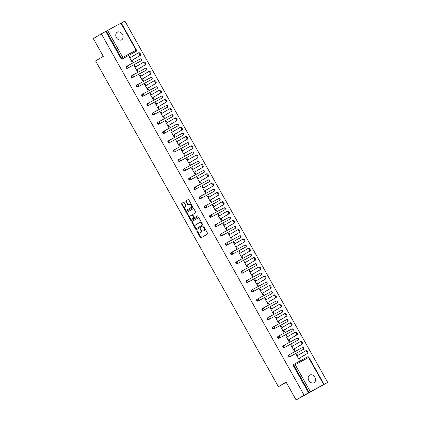 <?xml version="1.0" encoding="UTF-8"?>
<svg xmlns="http://www.w3.org/2000/svg" width="421" height="421" viewBox="0 0 421 421"><rect width="100%" height="100%" fill="white"/><g stroke="black" fill="none" stroke-linecap="round" stroke-linejoin="round"><path stroke-width="0.63" d="M196.881 230.697A0.468 0.295 -118.5 0 0 196.86 231.255L200.354 237.481A0.674 0.416 -118.5 0 0 201.043 237.854L207.527 234.023A0.674 0.416 -118.5 0 0 207.558 233.223L204.064 226.998A0.468 0.295 -118.5 0 0 203.564 227.298L204.017 228.103A2.152 1.337 -118.5 0 1 203.911 230.655L203.375 230.976A2.152 1.337 -118.5 0 1 203.348 230.992A2.152 1.337 -118.5 0 1 201.17 229.782L200.717 228.977A0.468 0.295 -118.5 0 0 200.212 229.277L200.664 230.082A2.152 1.337 -118.5 0 1 200.564 232.639L200.022 232.955A2.152 1.337 -118.5 0 1 199.996 232.971A2.152 1.337 -118.5 0 1 197.817 231.766L197.365 230.955A0.468 0.295 -118.5 0 0 196.881 230.697M197.26 230.813A0.468 0.295 -118.5 0 0 197.333 231.003L200.828 237.228A0.674 0.416 -118.5 0 0 201.417 237.633M203.959 226.851A0.468 0.295 -118.5 0 0 204.032 227.04L204.485 227.845L204.017 228.103M200.606 228.835A0.468 0.295 -118.5 0 0 200.68 229.019L201.133 229.824L200.664 230.082M116.438 37.653A4.384 3.426 59.4 0 0 121.68 39.79A4.384 3.426 59.4 0 0 122.469 34.385A4.384 3.426 59.4 0 0 117.222 32.249A4.384 3.426 59.4 0 0 116.438 37.653M308.846 380.521A4.384 3.426 59.4 0 0 314.092 382.657A4.384 3.426 59.4 0 0 314.876 377.253A4.384 3.426 59.4 0 0 309.63 375.116A4.384 3.426 59.4 0 0 308.846 380.521M184.203 202.669A0.674 0.416 -118.5 0 0 183.514 202.296L181.693 203.375A0.674 0.416 -118.5 0 0 181.661 204.174L185.54 211.084A0.674 0.416 -118.5 0 0 186.229 211.458L192.718 207.627A0.674 0.416 -118.5 0 0 192.75 206.827L188.866 199.912A0.674 0.416 -118.5 0 0 188.176 199.543L185.982 200.838A0.674 0.416 -118.5 0 0 185.95 201.638L187.608 204.595A0.674 0.416 -118.5 0 0 188.292 204.974L189.387 204.327A1.8 1.121 -118.5 0 1 189.413 204.317A1.8 1.121 -118.5 0 1 191.245 205.343A1.8 1.121 -118.5 0 1 191.15 207.464L186.877 209.984A1.8 1.121 -118.5 0 1 186.856 209.995A1.8 1.121 -118.5 0 1 185.024 208.969A1.8 1.121 -118.5 0 1 185.119 206.848L185.829 206.427A0.674 0.416 -118.5 0 0 185.861 205.632L184.203 202.669M323.717 384.52L308.54 357.482L295.216 364.712L310.393 391.756L327.685 382.421L296.105 399.95L286.122 382.163L278.413 386.715L95.588 60.919L103.292 56.367L93.315 38.579L101.35 33.827L304.141 395.198L309.135 392.461L293.958 365.423L293.374 365.77L308.546 392.809M296.105 399.95L304.141 395.198M191.918 221.593A0.674 0.416 -118.5 0 0 191.887 222.393L195.765 229.308A0.674 0.416 -118.5 0 0 196.449 229.687L202.943 225.851A0.674 0.416 -118.5 0 0 202.975 225.051L199.091 218.136A0.674 0.416 -118.5 0 0 198.407 217.762L192.392 221.341A0.674 0.416 -118.5 0 0 192.36 222.141L196.239 229.05A0.674 0.416 -118.5 0 0 196.833 229.461M190.655 220.199L186.777 213.284A0.674 0.416 -118.5 0 1 186.808 212.484L193.292 208.653A0.674 0.416 -118.5 0 0 193.292 208.653A0.674 0.416 -118.5 0 1 193.981 209.026L195.639 211.984A0.674 0.416 -118.5 0 1 195.607 212.784L192.981 214.336A0.674 0.416 -118.5 0 0 192.95 215.136L194.049 217.099A0.674 0.416 -118.5 0 0 194.739 217.473L197.475 215.852A0.468 0.295 -118.5 0 0 197.475 215.852L197.475 215.852A0.468 0.295 -118.5 0 1 197.938 216.673L191.345 220.572A0.674 0.416 -118.5 0 0 191.345 220.572A0.674 0.416 -118.5 0 1 190.655 220.199L191.123 219.941L187.245 213.026L186.777 213.284M278.413 386.715L286.28 382.447M310.393 391.756L309.135 392.461M101.35 33.827L121.269 22.971L136.441 50.015L136.099 50.188L120.922 23.15M121.29 23.008L124.895 21.05L327.685 382.421M299.252 358.297L300.073 359.76L299.368 360.144L296.184 354.471L296.889 354.087L296.2 354.498M297.694 355.524L296.889 354.087M135.504 51.736A1.026 0.805 -120.6 0 1 135.462 51.757L122.137 58.993A1.026 0.805 -120.6 0 1 120.927 58.477L121.516 58.13L106.339 31.091M105.755 31.438L120.927 58.477M293.374 365.77A1.026 0.805 -120.6 0 1 293.574 364.491L294.121 364.17M140.73 61.045A1.026 0.805 -120.6 0 1 140.688 61.071L127.363 68.302A1.026 0.805 -120.6 0 1 126.358 66.513L126.905 66.186M132.589 77.617A1.026 0.805 -120.6 0 1 131.584 75.822L132.131 75.501A1.026 0.805 -120.6 0 1 132.168 75.475A1.026 0.637 -118.5 0 1 132.183 75.47L145.498 68.244A1.026 0.637 -118.5 0 1 145.508 68.239L132.183 75.47A1.026 1.026 0 0 0 132.152 75.491A1.026 0.805 -120.6 0 0 131.968 76.754A1.026 0.805 59.4 0 0 133.173 77.269L146.503 70.033L133.173 77.269A1.026 0.637 61.5 0 0 133.225 76.048A1.026 0.637 -118.5 0 0 132.183 75.47M151.181 79.669A1.026 0.805 -120.6 0 1 151.139 79.695L137.814 86.926A1.026 0.805 -120.6 0 1 136.809 85.137L137.357 84.81M156.407 88.984A1.026 0.805 -120.6 0 1 156.365 89.005L143.04 96.241A1.026 0.805 -120.6 0 1 142.035 94.446L142.582 94.125M161.632 98.293A1.026 0.805 -120.6 0 1 161.59 98.319L148.266 105.55A1.026 0.805 -120.6 0 1 147.261 103.761L147.808 103.434M166.816 107.629L167.405 107.281A1.026 0.805 -120.6 0 0 167.421 107.271L166.837 107.618A1.026 0.805 -120.6 0 1 166.816 107.629L153.491 114.865A1.026 0.805 -120.6 0 1 152.486 113.07L153.034 112.749M172.084 116.917A1.026 0.805 -120.6 0 1 172.042 116.943L158.717 124.174A1.026 0.805 -120.6 0 1 157.712 122.385L158.259 122.058M177.304 126.232A1.026 0.805 -120.6 0 1 177.267 126.253L163.943 133.483A1.026 0.805 -120.6 0 1 162.938 131.694L163.485 131.373M182.53 135.541A1.026 0.805 -120.6 0 1 182.514 135.551L169.168 142.798A1.026 0.805 -120.6 0 1 168.163 141.009L168.71 140.682M183.098 135.209A1.026 1.026 0 0 0 183.472 133.82A1.026 1.026 0 0 0 182.088 133.42A1.026 0.637 -118.5 0 0 182.077 133.425L168.763 140.651A1.026 0.637 -118.5 0 0 168.747 140.661A1.026 0.805 -120.6 0 0 168.547 141.94A1.026 0.805 59.4 0 0 169.752 142.451A1.026 0.637 61.5 0 0 169.8 141.23A1.026 0.637 -118.5 0 0 168.763 140.651L182.077 133.425A1.026 0.637 -118.5 0 1 183.13 133.999A1.026 0.637 61.5 0 1 183.082 135.22A1.026 0.805 -120.6 0 0 183.098 135.209L182.514 135.551A1.026 0.805 -120.6 0 1 182.493 135.567L169.168 142.798M187.755 144.856A1.026 0.805 -120.6 0 1 187.719 144.877L174.394 152.107A1.026 0.805 -120.6 0 1 173.389 150.318L173.936 149.997M192.944 154.191L193.534 153.844A1.026 0.805 -120.6 0 0 193.549 153.828L192.965 154.175A1.026 0.805 -120.6 0 1 192.944 154.191L179.62 161.422A1.026 0.805 -120.6 0 1 178.615 159.633L179.162 159.306M184.845 170.731A1.026 0.805 -120.6 0 1 183.84 168.942L184.387 168.621A1.026 0.805 -120.6 0 1 184.424 168.595A1.026 0.637 -118.5 0 1 184.44 168.589L197.754 161.364A1.026 0.637 -118.5 0 1 197.765 161.354L184.44 168.589A1.026 1.026 0 0 0 184.409 168.605A1.026 0.805 -120.6 0 0 184.224 169.874A1.026 0.805 59.4 0 0 185.429 170.384L198.759 163.153L185.429 170.384A1.026 0.637 61.5 0 0 185.477 169.163A1.026 0.637 -118.5 0 0 184.44 168.589M203.396 172.815L203.98 172.468A1.026 0.805 -120.6 0 0 204.001 172.452L203.417 172.799A1.026 0.805 -120.6 0 1 203.396 172.815L190.071 180.046A1.026 0.805 -120.6 0 1 189.066 178.257L189.613 177.93M195.297 189.355A1.026 0.805 -120.6 0 1 194.291 187.566L194.839 187.245A1.026 0.805 -120.6 0 1 194.876 187.219A1.026 0.637 -118.5 0 1 194.891 187.213L208.206 179.988A1.026 0.637 -118.5 0 0 208.206 179.988L194.891 187.213A1.026 1.026 0 0 0 194.855 187.229A1.026 0.805 -120.6 0 0 194.676 188.497A1.026 0.805 59.4 0 0 195.881 189.008L209.205 181.777L195.881 189.008A1.026 0.637 61.5 0 0 195.928 187.787A1.026 0.637 -118.5 0 0 194.891 187.213M213.884 191.413A1.026 0.805 -120.6 0 1 213.847 191.434L200.522 198.67A1.026 0.805 -120.6 0 1 199.517 196.881L200.064 196.554M219.073 200.749L219.657 200.401A1.026 0.805 -120.6 0 0 219.678 200.391L219.094 200.738A1.026 0.805 -120.6 0 1 219.073 200.749L205.748 207.979A1.026 0.805 -120.6 0 1 204.743 206.19L205.29 205.864M224.335 210.037A1.026 0.805 -120.6 0 1 224.298 210.058L210.974 217.294A1.026 0.805 -120.6 0 1 209.968 215.499L210.516 215.178M229.561 219.346A1.026 0.805 -120.6 0 1 229.524 219.373L216.199 226.603A1.026 0.805 -120.6 0 1 215.194 224.814L215.741 224.488M234.786 228.661A1.026 0.805 -120.6 0 1 234.771 228.671L221.425 235.918A1.026 0.805 -120.6 0 1 220.42 234.123L220.967 233.802M235.355 228.324A1.026 1.026 0 0 0 235.728 226.94A1.026 1.026 0 0 0 234.344 226.54A1.026 0.637 -118.5 0 0 234.329 226.545L221.02 233.771A1.026 1.026 0 0 0 220.983 233.792A1.026 0.805 -120.6 0 0 220.799 235.055A1.026 0.805 59.4 0 0 222.009 235.571A1.026 0.637 61.5 0 0 222.056 234.35A1.026 0.637 -118.5 0 0 221.02 233.771L234.329 226.545A1.026 0.637 -118.5 0 1 235.386 227.114A1.026 0.637 61.5 0 1 235.334 228.335A1.026 0.805 -120.6 0 0 235.355 228.324L234.771 228.671A1.026 0.805 -120.6 0 1 234.75 228.682L221.425 235.918M240.012 237.97A1.026 0.805 -120.6 0 1 239.975 237.997L226.651 245.227A1.026 0.805 -120.6 0 1 225.645 243.438L226.193 243.112M245.201 247.306L245.785 246.959A1.026 0.805 -120.6 0 0 245.806 246.948L245.222 247.295A1.026 0.805 -120.6 0 1 245.201 247.306L231.876 254.542A1.026 0.805 -120.6 0 1 230.871 252.747L231.418 252.426M237.102 263.851A1.026 0.805 -120.6 0 1 236.097 262.062L236.644 261.736A1.026 0.805 -120.6 0 1 236.681 261.715A1.026 0.637 -118.5 0 1 236.697 261.709L250.006 254.484A1.026 0.637 -118.5 0 1 250.021 254.473L236.697 261.709A1.026 1.026 0 0 0 236.66 261.725A1.026 0.805 -120.6 0 0 236.476 262.993A1.026 0.805 59.4 0 0 237.686 263.504L251.011 256.273L237.686 263.504A1.026 0.637 61.5 0 0 237.733 262.283A1.026 0.637 -118.5 0 0 236.697 261.709M255.652 265.93L256.236 265.583A1.026 0.805 -120.6 0 0 256.257 265.572L255.673 265.919A1.026 0.805 -120.6 0 1 255.652 265.93L242.322 273.166A1.026 0.805 -120.6 0 1 241.322 271.371L241.87 271.05M247.548 282.475A1.026 0.805 -120.6 0 1 246.548 280.686L247.095 280.36A1.026 0.805 -120.6 0 1 247.132 280.339A1.026 0.637 -118.5 0 1 247.148 280.333L260.457 273.108A1.026 0.637 -118.5 0 0 260.457 273.108L247.148 280.333A1.026 1.026 0 0 0 247.111 280.349A1.026 0.805 -120.6 0 0 246.927 281.617A1.026 0.805 59.4 0 0 248.137 282.128L261.462 274.897L248.137 282.128A1.026 0.637 61.5 0 0 248.185 280.907A1.026 0.637 -118.5 0 0 247.148 280.333M266.14 284.533A1.026 0.805 -120.6 0 1 266.104 284.554L252.774 291.79A1.026 0.805 -120.6 0 1 251.769 289.995L252.321 289.674M271.366 293.842A1.026 0.805 -120.6 0 1 271.345 293.858L257.999 301.099A1.026 0.805 -120.6 0 1 256.994 299.31L257.547 298.984M257.61 298.947L270.908 291.727A1.026 0.637 -118.5 0 1 271.961 292.3A1.026 0.637 61.5 0 1 271.913 293.521A1.026 0.805 -120.6 0 0 271.934 293.511L271.345 293.858A1.026 0.805 -120.6 0 1 271.329 293.869L257.999 301.099M276.592 303.157A1.026 0.805 -120.6 0 1 276.555 303.178L263.225 310.414A1.026 0.805 -120.6 0 1 262.22 308.619L262.772 308.298M281.817 312.466A1.026 0.805 -120.6 0 1 281.781 312.493L268.451 319.723A1.026 0.805 -120.6 0 1 267.446 317.934L267.998 317.608M287.043 321.781A1.026 0.805 -120.6 0 1 287.022 321.791L273.676 329.033A1.026 0.805 -120.6 0 1 272.671 327.243L273.224 326.922M287.611 321.444A1.026 1.026 0 0 0 287.985 320.06A1.026 1.026 0 0 0 286.601 319.66A1.026 0.637 -118.5 0 0 286.585 319.665L273.271 326.891A1.026 1.026 0 0 0 273.24 326.906A1.026 0.805 -120.6 0 0 273.055 328.175A1.026 0.805 59.4 0 0 274.266 328.69A1.026 0.637 61.5 0 0 274.313 327.47A1.026 0.637 -118.5 0 0 273.271 326.891L286.585 319.665A1.026 0.637 -118.5 0 1 287.638 320.234A1.026 0.637 61.5 0 1 287.59 321.455A1.026 0.805 -120.6 0 0 287.611 321.444L287.022 321.791A1.026 0.805 -120.6 0 1 287.006 321.802L273.676 329.033M292.269 331.09A1.026 0.805 -120.6 0 1 292.232 331.117L278.902 338.347A1.026 0.805 -120.6 0 1 277.897 336.558L278.449 336.232M297.494 340.405A1.026 0.805 -120.6 0 1 297.458 340.426L284.128 347.657A1.026 0.805 -120.6 0 1 283.123 345.867L283.67 345.546M302.72 349.714A1.026 0.805 -120.6 0 1 302.683 349.74L289.353 356.971A1.026 0.805 -120.6 0 1 288.348 355.182L288.895 354.856M292.469 346.215L291.664 344.778L290.958 345.157L294.142 350.83L294.847 350.446L294.026 348.983M287.243 336.9L286.438 335.463L285.733 335.847L288.917 341.52L289.622 341.136L288.801 339.673M282.023 327.591L281.212 326.154L280.507 326.538L283.691 332.206L284.396 331.822L283.575 330.359M276.797 318.276L275.987 316.839L275.281 317.224L278.465 322.896L279.17 322.512L278.349 321.049M271.571 308.967L270.761 307.53L270.056 307.914L273.24 313.582L273.945 313.198L273.124 311.735M266.346 299.652L265.535 298.215L264.83 298.6L268.014 304.272L268.719 303.888L267.898 302.425M261.12 290.343L260.31 288.906L259.604 289.29L262.788 294.958L263.493 294.574L262.672 293.111M255.894 281.028L255.084 279.591L254.379 279.976L257.563 285.648L258.268 285.264L257.447 283.801M250.669 271.719L249.858 270.282L249.153 270.666L252.337 276.334L253.042 275.95L252.221 274.487M245.443 262.404L244.633 260.967L243.927 261.352L247.111 267.025L247.816 266.64L246.995 265.177M240.217 253.095L239.407 251.658L238.702 252.042L241.886 257.71L242.591 257.326L241.77 255.868M234.992 243.78L234.181 242.343L233.476 242.728L236.66 248.401L237.365 248.016L236.544 246.553M229.766 234.471L228.956 233.034L228.25 233.418L231.434 239.086L232.139 238.702L231.318 237.244M224.54 225.161L223.73 223.719L223.025 224.104L226.209 229.777L226.914 229.392L226.093 227.929M219.315 215.847L218.504 214.41L217.799 214.794L220.983 220.462L221.688 220.083L220.867 218.62M214.089 206.537L213.284 205.101L212.573 205.48L215.757 211.153L216.462 210.768L215.641 209.305M208.863 197.223L208.058 195.786L207.348 196.17L210.532 201.838L211.237 201.459L210.416 199.996M203.638 187.913L202.833 186.477L202.122 186.856L205.306 192.529L206.011 192.144L205.19 190.681M198.412 178.599L197.607 177.162L196.896 177.546L200.08 183.214L200.785 182.835L199.964 181.372M193.186 169.289L192.381 167.853L191.671 168.232L194.855 173.905L195.56 173.52L194.739 172.057M187.961 159.975L187.156 158.538L186.445 158.922L189.629 164.595L190.334 164.211L189.513 162.748M182.735 150.665L181.93 149.229L181.219 149.613L184.403 155.281L185.108 154.896L184.287 153.433M177.509 141.351L176.704 139.914L175.994 140.298L179.178 145.971L179.883 145.587L179.062 144.124M172.284 132.041L171.479 130.605L170.768 130.989L173.952 136.657L174.657 136.272L173.836 134.809M167.058 122.727L166.253 121.29L165.542 121.674L168.726 127.347L169.431 126.963L168.61 125.5M161.832 113.417L161.027 111.981L160.317 112.365L163.501 118.033L164.206 117.648L163.385 116.185M156.607 104.103L155.802 102.666L155.091 103.05L158.275 108.723L158.98 108.339L158.159 106.876M151.381 94.793L150.576 93.357L149.865 93.741L153.049 99.409L153.754 99.024L152.934 97.561M146.155 85.479L145.35 84.042L144.645 84.426L147.824 90.099L148.529 89.715L147.708 88.252M140.93 76.169L140.125 74.733L139.419 75.117L142.598 80.785L143.303 80.4L142.482 78.943M135.704 66.855L134.899 65.418L134.194 65.802L137.372 71.475L138.077 71.091L137.262 69.628M130.478 57.545L129.673 56.109L128.968 56.493L132.147 62.161L132.852 61.776L132.036 60.319M291.664 344.778L290.974 345.183M286.438 335.463L285.748 335.874M281.212 326.154L280.523 326.559M275.987 316.839L275.297 317.25M270.761 307.53L270.072 307.935M265.535 298.215L264.846 298.626M260.31 288.906L259.62 289.311M255.084 279.591L254.395 280.002M249.858 270.282L249.169 270.692M244.633 260.967L243.943 261.378M239.407 251.658L238.718 252.068M234.181 242.343L233.492 242.754M228.956 233.034L228.266 233.445M223.73 223.719L223.041 224.13M218.504 214.41L217.815 214.821M213.284 205.101L212.589 205.506M208.058 195.786L207.364 196.197M202.833 186.477L202.138 186.882M197.607 177.162L196.912 177.573M192.381 167.853L191.687 168.258M187.156 158.538L186.461 158.949M181.93 149.229L181.235 149.634M176.704 139.914L176.01 140.325M171.479 130.605L170.784 131.01M166.253 121.29L165.558 121.701M161.027 111.981L160.333 112.386M155.802 102.666L155.107 103.077M150.576 93.357L149.881 93.767M145.35 84.042L144.656 84.453M140.125 74.733L139.43 75.143M134.899 65.418L134.204 65.829M129.673 56.109L128.979 56.519M200.438 232.729A2.152 1.337 -118.5 0 0 200.464 232.718A2.152 1.337 -118.5 0 0 200.491 232.702L200.022 232.955M201.133 229.824A2.152 1.337 -118.5 0 1 201.033 232.381L200.491 232.702M203.79 230.75A2.152 1.337 -118.5 0 0 203.817 230.734A2.152 1.337 -118.5 0 0 203.843 230.724L203.375 230.976M204.485 227.845A2.152 1.337 -118.5 0 1 204.385 230.403L203.843 230.724M198.501 217.731L192.392 221.341M195.912 228.366A0.468 0.295 -118.5 0 0 196.391 228.624L202.085 225.261A0.468 0.295 -118.5 0 0 202.106 224.703L201.633 223.856A2.152 1.337 -118.5 0 0 199.454 222.646A2.152 1.337 -118.5 0 0 199.428 222.662L195.533 224.961A2.152 1.337 -118.5 0 0 195.433 227.514L195.912 228.366M196.854 228.377A0.468 0.295 -118.5 0 0 196.865 228.371L202.554 225.009A0.468 0.295 -118.5 0 0 202.58 224.446L202.106 224.703M199.48 222.63L199.896 222.404A2.152 1.337 -118.5 0 1 199.922 222.388A2.152 1.337 -118.5 0 1 202.101 223.598L202.58 224.446M193.386 208.616L187.277 212.226A0.674 0.416 -118.5 0 0 187.245 213.026M195.191 217.225A0.674 0.416 -118.5 0 0 195.207 217.215L197.56 215.826M190.25 215.952A1.8 1.121 -118.5 0 0 190.155 218.067A1.8 1.121 -118.5 0 0 191.987 219.099A1.8 1.121 -118.5 0 0 192.008 219.083L193.513 218.194A0.674 0.416 -118.5 0 0 193.544 217.399L192.444 215.436A0.674 0.416 -118.5 0 0 191.755 215.063L190.25 215.952M192.434 218.852A1.8 1.121 -118.5 0 0 192.46 218.841A1.8 1.121 -118.5 0 0 192.481 218.831L192.008 219.083M192.234 214.799L192.223 214.805A0.674 0.416 -118.5 0 1 192.913 215.178L194.018 217.141A0.674 0.416 -118.5 0 1 193.986 217.941L192.481 218.831M191.123 219.941A0.674 0.416 -118.5 0 0 191.718 220.346M187.303 209.753A1.8 1.121 -118.5 0 0 187.329 209.742A1.8 1.121 -118.5 0 0 187.35 209.726L186.877 209.984M189.434 204.301L189.86 204.069A1.8 1.121 -118.5 0 1 189.882 204.059A1.8 1.121 -118.5 0 1 191.713 205.085A1.8 1.121 -118.5 0 1 191.618 207.206L187.35 209.726M188.276 199.507L186.45 200.585A0.674 0.416 -118.5 0 0 186.419 201.385L188.082 204.343A0.674 0.416 -118.5 0 0 188.676 204.748M183.609 202.264L182.167 203.117A0.674 0.416 -118.5 0 0 182.135 203.917L186.014 210.832A0.674 0.416 -118.5 0 0 186.608 211.237M305.193 351.098L305.862 350.735A1.573 0.979 61.5 0 1 305.878 350.725A1.573 0.979 61.5 0 1 307.483 351.624A1.573 0.979 61.5 0 1 307.398 353.482L298.557 358.703M307.398 353.482L306.693 353.866A1.573 0.979 -118.5 0 0 306.777 352.009A1.573 0.979 -118.5 0 0 305.172 351.109A1.573 0.979 -118.5 0 0 305.151 351.119L297.005 355.934M306.693 353.866L298.547 358.681M299.968 341.784L300.636 341.426A1.573 0.979 61.5 0 1 300.652 341.415A1.573 0.979 61.5 0 1 302.257 342.315A1.573 0.979 61.5 0 1 302.173 344.168L293.337 349.393M302.173 344.168L301.468 344.552A1.573 0.979 -118.5 0 0 301.552 342.694A1.573 0.979 -118.5 0 0 299.947 341.794A1.573 0.979 -118.5 0 0 299.926 341.805L291.779 346.62M301.468 344.552L293.321 349.367M294.742 332.474L295.41 332.111A1.573 0.979 61.5 0 1 295.426 332.101A1.573 0.979 61.5 0 1 297.031 333A1.573 0.979 61.5 0 1 296.947 334.858L288.111 340.084M296.947 334.858L296.242 335.242A1.573 0.979 -118.5 0 0 296.326 333.385A1.573 0.979 -118.5 0 0 294.721 332.485A1.573 0.979 -118.5 0 0 294.7 332.495L286.554 337.31M296.242 335.242L288.096 340.057M289.516 323.16L290.185 322.802A1.573 0.979 61.5 0 1 290.201 322.791A1.573 0.979 61.5 0 1 291.806 323.691A1.573 0.979 61.5 0 1 291.721 325.544L282.886 330.769M291.721 325.544L291.016 325.928A1.573 0.979 -118.5 0 0 291.1 324.075A1.573 0.979 -118.5 0 0 289.495 323.17A1.573 0.979 -118.5 0 0 289.474 323.181L281.328 327.996M291.016 325.928L282.87 330.743M286.496 316.234L285.791 316.618A1.573 0.979 -118.5 0 0 285.875 314.761A1.573 0.979 -118.5 0 0 284.27 313.861L284.959 313.487A1.573 0.979 61.5 0 1 284.975 313.477A1.573 0.979 61.5 0 1 286.58 314.376A1.573 0.979 61.5 0 1 286.496 316.234L277.66 321.46M284.975 313.477L284.27 313.861A1.573 0.979 -118.5 0 0 284.249 313.871L276.102 318.686M285.791 316.618L277.644 321.433M279.065 304.541L279.733 304.178A1.573 0.979 61.5 0 1 279.749 304.167A1.573 0.979 61.5 0 1 281.354 305.067A1.573 0.979 61.5 0 1 281.27 306.92L272.434 312.145M281.27 306.92L280.565 307.304A1.573 0.979 -118.5 0 0 280.649 305.451A1.573 0.979 -118.5 0 0 279.044 304.546A1.573 0.979 -118.5 0 0 279.023 304.562L270.877 309.372M280.565 307.304L272.419 312.119M273.839 295.226L274.508 294.863A1.573 0.979 61.5 0 1 274.524 294.853A1.573 0.979 61.5 0 1 276.129 295.752A1.573 0.979 61.5 0 1 276.044 297.61L267.209 302.836M276.044 297.61L275.339 297.994A1.573 0.979 -118.5 0 0 275.423 296.137A1.573 0.979 -118.5 0 0 273.818 295.237A1.573 0.979 -118.5 0 0 273.797 295.247L265.651 300.062M275.339 297.994L267.193 302.81M268.614 285.917L269.282 285.554A1.573 0.979 61.5 0 1 269.298 285.543A1.573 0.979 61.5 0 1 270.903 286.443A1.573 0.979 61.5 0 1 270.824 288.301L261.983 293.521M270.824 288.301L270.114 288.68A1.573 0.979 -118.5 0 0 270.198 286.827A1.573 0.979 -118.5 0 0 268.593 285.927A1.573 0.979 -118.5 0 0 268.572 285.938L260.425 290.753M270.114 288.68L261.967 293.495M263.388 276.602L264.056 276.239A1.573 0.979 61.5 0 1 264.072 276.229A1.573 0.979 61.5 0 1 265.677 277.129A1.573 0.979 61.5 0 1 265.598 278.986L256.757 284.212M265.598 278.986L264.888 279.37A1.573 0.979 -118.5 0 0 264.972 277.513A1.573 0.979 -118.5 0 0 263.367 276.613A1.573 0.979 -118.5 0 0 263.351 276.623L255.2 281.438M264.888 279.37L256.742 284.186M258.162 267.293L258.831 266.93A1.573 0.979 61.5 0 1 258.847 266.919A1.573 0.979 61.5 0 1 260.452 267.819A1.573 0.979 61.5 0 1 260.373 269.677L251.532 274.897M260.373 269.677L259.662 270.056A1.573 0.979 -118.5 0 0 259.746 268.203A1.573 0.979 -118.5 0 0 258.141 267.303A1.573 0.979 -118.5 0 0 258.126 267.314L249.974 272.129M259.662 270.056L251.516 274.871M252.937 257.978L253.605 257.615A1.573 0.979 61.5 0 1 253.621 257.605A1.573 0.979 61.5 0 1 255.226 258.505A1.573 0.979 61.5 0 1 255.147 260.362L246.306 265.588M255.147 260.362L254.437 260.746A1.573 0.979 -118.5 0 0 254.521 258.889A1.573 0.979 -118.5 0 0 252.916 257.989A1.573 0.979 -118.5 0 0 252.9 257.999L244.748 262.815M254.437 260.746L246.29 265.562M247.711 248.669L248.379 248.306A1.573 0.979 61.5 0 1 248.395 248.295A1.573 0.979 61.5 0 1 250 249.195A1.573 0.979 61.5 0 1 249.921 251.053L241.08 256.273M249.921 251.053L249.211 251.432A1.573 0.979 -118.5 0 0 249.295 249.579A1.573 0.979 -118.5 0 0 247.69 248.679A1.573 0.979 -118.5 0 0 247.674 248.69L239.523 253.505M249.211 251.432L241.065 256.247M242.485 239.354L243.154 238.991A1.573 0.979 61.5 0 1 243.17 238.981A1.573 0.979 61.5 0 1 244.775 239.881A1.573 0.979 61.5 0 1 244.696 241.738L235.855 246.964M244.696 241.738L243.985 242.122A1.573 0.979 -118.5 0 0 244.069 240.265A1.573 0.979 -118.5 0 0 242.464 239.365A1.573 0.979 -118.5 0 0 242.449 239.375L234.297 244.191M243.985 242.122L235.839 246.938M237.26 230.045L237.928 229.682A1.573 0.979 61.5 0 1 237.944 229.671A1.573 0.979 61.5 0 1 239.549 230.571A1.573 0.979 61.5 0 1 239.47 232.429L230.629 237.649M239.47 232.429L238.76 232.813A1.573 0.979 -118.5 0 0 238.844 230.955A1.573 0.979 -118.5 0 0 237.239 230.055A1.573 0.979 -118.5 0 0 237.223 230.066L229.071 234.881M238.76 232.813L230.613 237.623M234.244 223.114L233.534 223.498A1.573 0.979 -118.5 0 0 233.618 221.641A1.573 0.979 -118.5 0 0 232.013 220.741L232.702 220.367A1.573 0.979 61.5 0 1 232.724 220.357A1.573 0.979 61.5 0 1 234.323 221.257A1.573 0.979 61.5 0 1 234.244 223.114L225.403 228.34M232.724 220.357L232.013 220.741A1.573 0.979 -118.5 0 0 231.997 220.751L223.846 225.567M233.534 223.498L225.388 228.314M226.808 211.421L227.477 211.058A1.573 0.979 61.5 0 1 227.498 211.047A1.573 0.979 61.5 0 1 229.098 211.947A1.573 0.979 61.5 0 1 229.019 213.805L220.178 219.025M229.019 213.805L228.308 214.189A1.573 0.979 -118.5 0 0 228.392 212.331A1.573 0.979 -118.5 0 0 226.787 211.431A1.573 0.979 -118.5 0 0 226.772 211.442L218.62 216.257M228.308 214.189L220.162 218.999M221.583 202.106L222.251 201.743A1.573 0.979 61.5 0 1 222.272 201.733A1.573 0.979 61.5 0 1 223.872 202.638A1.573 0.979 61.5 0 1 223.793 204.49L214.952 209.716M223.793 204.49L223.083 204.874A1.573 0.979 -118.5 0 0 223.167 203.017A1.573 0.979 -118.5 0 0 221.562 202.117A1.573 0.979 -118.5 0 0 221.546 202.127L213.394 206.943M223.083 204.874L214.936 209.69M216.357 192.797L217.025 192.434A1.573 0.979 61.5 0 1 217.047 192.423A1.573 0.979 61.5 0 1 218.646 193.323A1.573 0.979 61.5 0 1 218.567 195.181L209.726 200.401M218.567 195.181L217.857 195.565A1.573 0.979 -118.5 0 0 217.941 193.707A1.573 0.979 -118.5 0 0 216.336 192.807A1.573 0.979 -118.5 0 0 216.32 192.818L208.169 197.633M217.857 195.565L209.711 200.38M211.131 183.482L211.8 183.124A1.573 0.979 61.5 0 1 211.821 183.109A1.573 0.979 61.5 0 1 213.421 184.014A1.573 0.979 61.5 0 1 213.342 185.866L204.501 191.092M213.342 185.866L212.631 186.25A1.573 0.979 -118.5 0 0 212.716 184.393A1.573 0.979 -118.5 0 0 211.11 183.493A1.573 0.979 -118.5 0 0 211.095 183.503L202.943 188.319M212.631 186.25L204.485 191.066M205.906 174.173L206.574 173.81A1.573 0.979 61.5 0 1 206.595 173.799A1.573 0.979 61.5 0 1 208.195 174.699A1.573 0.979 61.5 0 1 208.116 176.557L199.275 181.777L207.406 176.941A1.573 0.979 -118.5 0 0 207.49 175.083A1.573 0.979 -118.5 0 0 205.885 174.183A1.573 0.979 -118.5 0 0 205.869 174.194L197.717 179.009M200.68 164.858L201.349 164.5A1.573 0.979 61.5 0 1 201.37 164.485A1.573 0.979 61.5 0 1 202.969 165.39A1.573 0.979 61.5 0 1 202.89 167.242L194.049 172.468M202.89 167.242L202.185 167.626A1.573 0.979 -118.5 0 0 202.264 165.769A1.573 0.979 -118.5 0 0 200.659 164.869A1.573 0.979 -118.5 0 0 200.643 164.879L192.492 169.695M202.185 167.626L194.034 172.442M195.455 155.549L196.123 155.186A1.573 0.979 61.5 0 1 196.144 155.175A1.573 0.979 61.5 0 1 197.744 156.075A1.573 0.979 61.5 0 1 197.665 157.933L188.824 163.153M197.665 157.933L196.96 158.317A1.573 0.979 -118.5 0 0 197.039 156.459A1.573 0.979 -118.5 0 0 195.433 155.56A1.573 0.979 -118.5 0 0 195.418 155.57L187.266 160.385M196.96 158.317L188.808 163.132M190.229 146.234L190.897 145.876A1.573 0.979 61.5 0 1 190.918 145.866A1.573 0.979 61.5 0 1 192.518 146.766A1.573 0.979 61.5 0 1 192.439 148.618L183.598 153.844M192.439 148.618L191.734 149.002A1.573 0.979 -118.5 0 0 191.813 147.15A1.573 0.979 -118.5 0 0 190.208 146.245A1.573 0.979 -118.5 0 0 190.192 146.255L182.04 151.071M191.734 149.002L183.582 153.818M185.003 136.925L185.672 136.562A1.573 0.979 61.5 0 1 185.693 136.551A1.573 0.979 61.5 0 1 187.292 137.451A1.573 0.979 61.5 0 1 187.213 139.309L178.372 144.535M187.213 139.309L186.508 139.693A1.573 0.979 -118.5 0 0 186.587 137.835A1.573 0.979 -118.5 0 0 184.982 136.936A1.573 0.979 -118.5 0 0 184.966 136.946L176.815 141.761M186.508 139.693L178.357 144.508M181.988 129.994L181.283 130.378A1.573 0.979 -118.5 0 0 181.362 128.526A1.573 0.979 -118.5 0 0 179.756 127.621L180.446 127.253A1.573 0.979 61.5 0 1 180.467 127.242A1.573 0.979 61.5 0 1 182.067 128.142A1.573 0.979 61.5 0 1 181.988 129.994L173.147 135.22M180.467 127.242L179.756 127.621A1.573 0.979 -118.5 0 0 179.741 127.637L171.589 132.447M181.283 130.378L173.131 135.194M174.552 118.301L175.22 117.938A1.573 0.979 61.5 0 1 175.241 117.927A1.573 0.979 61.5 0 1 176.841 118.827A1.573 0.979 61.5 0 1 176.762 120.685L167.921 125.911M176.762 120.685L176.057 121.069A1.573 0.979 -118.5 0 0 176.136 119.211A1.573 0.979 -118.5 0 0 174.531 118.312A1.573 0.979 -118.5 0 0 174.515 118.322L166.363 123.137M176.057 121.069L167.905 125.884M169.326 108.992L169.995 108.629A1.573 0.979 61.5 0 1 170.016 108.618A1.573 0.979 61.5 0 1 171.621 109.518A1.573 0.979 61.5 0 1 171.536 111.37L162.695 116.596M171.536 111.37L170.831 111.754A1.573 0.979 -118.5 0 0 170.91 109.902A1.573 0.979 -118.5 0 0 169.305 108.997A1.573 0.979 -118.5 0 0 169.289 109.013L161.138 113.828M170.831 111.754L162.68 116.57M164.101 99.677L164.769 99.314A1.573 0.979 61.5 0 1 164.79 99.303A1.573 0.979 61.5 0 1 166.395 100.203A1.573 0.979 61.5 0 1 166.311 102.061L157.47 107.287M166.311 102.061L165.606 102.445A1.573 0.979 -118.5 0 0 165.685 100.587A1.573 0.979 -118.5 0 0 164.085 99.688A1.573 0.979 -118.5 0 0 164.064 99.698L155.912 104.513M165.606 102.445L157.454 107.26M158.875 90.368L159.543 90.005A1.573 0.979 61.5 0 1 159.564 89.994A1.573 0.979 61.5 0 1 161.169 90.894A1.573 0.979 61.5 0 1 161.085 92.752L152.244 97.972M161.085 92.752L160.38 93.13A1.573 0.979 -118.5 0 0 160.459 91.278A1.573 0.979 -118.5 0 0 158.859 90.378A1.573 0.979 -118.5 0 0 158.838 90.389L150.686 95.204M160.38 93.13L152.228 97.946M153.649 81.053L154.318 80.69A1.573 0.979 61.5 0 1 154.339 80.679A1.573 0.979 61.5 0 1 155.944 81.579A1.573 0.979 61.5 0 1 155.859 83.437L147.018 88.663M155.859 83.437L155.154 83.821A1.573 0.979 -118.5 0 0 155.233 81.963A1.573 0.979 -118.5 0 0 153.633 81.064A1.573 0.979 -118.5 0 0 153.612 81.074L145.461 85.889M155.154 83.821L147.003 88.636M148.424 71.744L149.092 71.381A1.573 0.979 61.5 0 1 149.113 71.37A1.573 0.979 61.5 0 1 150.718 72.27A1.573 0.979 61.5 0 1 150.634 74.128L141.793 79.348M150.634 74.128L149.929 74.506A1.573 0.979 -118.5 0 0 150.008 72.654A1.573 0.979 -118.5 0 0 148.408 71.754A1.573 0.979 -118.5 0 0 148.387 71.765L140.235 76.58M149.929 74.506L141.777 79.322M145.408 64.813L144.703 65.197A1.573 0.979 -118.5 0 0 144.782 63.339A1.573 0.979 -118.5 0 0 143.182 62.44L143.866 62.066A1.573 0.979 61.5 0 1 143.887 62.055A1.573 0.979 61.5 0 1 145.492 62.955A1.573 0.979 61.5 0 1 145.408 64.813L136.567 70.039M143.887 62.055L143.182 62.44A1.573 0.979 -118.5 0 0 143.161 62.45L135.009 67.265M144.703 65.197L136.551 70.012M137.972 53.12L138.641 52.757A1.573 0.979 61.5 0 1 138.662 52.746A1.573 0.979 61.5 0 1 140.267 53.646A1.573 0.979 61.5 0 1 140.182 55.504L131.341 60.724M140.182 55.504L139.477 55.882A1.573 0.979 -118.5 0 0 139.556 54.03A1.573 0.979 -118.5 0 0 137.956 53.13A1.573 0.979 -118.5 0 0 137.935 53.141L129.789 57.956M139.477 55.882L131.326 60.698M197.333 231.003L196.86 231.255M204.032 227.04L203.564 227.298M200.68 229.019L200.212 229.277M324.059 384.347L308.888 357.303L308.54 357.482A1.026 0.637 -118.5 0 0 307.504 356.903A1.026 0.637 -118.5 0 0 307.488 356.913L294.19 364.133M308.888 357.303A1.026 1.026 0 0 0 307.504 356.903L294.174 364.139A1.026 0.637 -118.5 0 1 295.216 364.712L293.958 365.423A1.026 0.805 -120.6 0 1 294.163 364.144A1.026 0.637 -118.5 0 0 294.163 364.144A1.026 1.026 0 0 0 294.142 364.154L293.558 364.502M107.597 30.386L122.774 57.424L136.099 50.188A1.026 0.637 61.5 0 1 136.051 51.409L122.137 58.993M121.516 58.13L122.774 57.424A1.026 0.637 61.5 0 1 122.721 58.645A1.026 0.805 59.4 0 1 121.516 58.13M302.683 349.74L289.353 356.971M288.332 355.192L288.917 354.845A1.026 0.805 -120.6 0 0 288.732 356.113A1.026 0.805 59.4 0 0 289.943 356.624A1.026 0.637 61.5 0 0 289.99 355.403A1.026 0.637 -118.5 0 0 288.948 354.824A1.026 0.637 -118.5 0 0 288.938 354.835A1.026 1.026 0 0 0 288.917 354.845A1.026 0.805 -120.6 0 1 288.938 354.835L302.278 347.593A1.026 0.637 -118.5 0 0 302.262 347.599L288.964 354.819M303.315 348.172A1.026 0.637 61.5 0 1 303.267 349.393A1.026 0.805 -120.6 0 0 303.288 349.377A1.026 1.026 0 0 0 303.662 347.993A1.026 1.026 0 0 0 302.278 347.593A1.026 0.637 -118.5 0 1 303.315 348.172M297.458 340.426L284.128 347.657M283.738 345.509L297.037 338.289A1.026 0.637 -118.5 0 1 297.052 338.279L283.722 345.515A1.026 0.637 -118.5 0 0 283.712 345.52A1.026 0.805 -120.6 0 0 283.507 346.799A1.026 0.805 59.4 0 0 284.717 347.309A1.026 0.637 61.5 0 0 284.764 346.094A1.026 0.637 -118.5 0 0 283.722 345.515A1.026 1.026 0 0 0 283.691 345.53L283.107 345.878M292.232 331.117L278.902 338.347M278.513 336.195L291.811 328.975A1.026 0.637 -118.5 0 1 291.827 328.969L278.497 336.2A1.026 0.637 -118.5 0 0 278.486 336.211A1.026 0.805 -120.6 0 0 278.281 337.489A1.026 0.805 59.4 0 0 279.491 338A1.026 0.637 61.5 0 0 279.539 336.779A1.026 0.637 -118.5 0 0 278.497 336.2A1.026 1.026 0 0 0 278.465 336.221L277.881 336.568M281.781 312.493L268.451 319.723M268.061 317.571L281.36 310.351A1.026 0.637 -118.5 0 1 281.375 310.345L268.045 317.576A1.026 0.637 -118.5 0 0 268.035 317.587A1.026 0.805 -120.6 0 0 267.83 318.865A1.026 0.805 59.4 0 0 269.04 319.376A1.026 0.637 61.5 0 0 269.087 318.155A1.026 0.637 -118.5 0 0 268.045 317.576A1.026 1.026 0 0 0 268.014 317.597L267.43 317.944M276.555 303.178L263.225 310.414M262.836 308.261L276.134 301.041A1.026 0.637 -118.5 0 1 276.15 301.036L262.82 308.267A1.026 0.637 -118.5 0 0 262.809 308.272A1.026 1.026 0 0 0 262.788 308.283A1.026 0.805 -120.6 0 1 262.809 308.272A1.026 0.637 -118.5 0 1 263.862 308.846A1.026 0.637 61.5 0 1 263.814 310.067A1.026 0.805 59.4 0 1 262.604 309.551A1.026 0.805 -120.6 0 1 262.788 308.283L262.204 308.63M266.104 284.554L252.774 291.79M252.384 289.637L265.683 282.417A1.026 0.637 -118.5 0 1 265.698 282.412L252.368 289.643A1.026 0.637 -118.5 0 0 252.358 289.648A1.026 1.026 0 0 0 252.337 289.659A1.026 0.805 -120.6 0 1 252.358 289.648A1.026 0.637 -118.5 0 1 253.41 290.222A1.026 0.637 61.5 0 1 253.363 291.443A1.026 0.805 59.4 0 1 252.153 290.927A1.026 0.805 -120.6 0 1 252.337 289.659L251.753 290.006M256.257 265.572A1.026 1.026 0 0 0 256.631 264.188A1.026 1.026 0 0 0 255.247 263.788A1.026 0.637 -118.5 0 1 256.284 264.362A1.026 0.637 61.5 0 1 256.236 265.583L242.322 273.166M241.933 271.013L255.231 263.793A1.026 0.637 -118.5 0 1 255.247 263.788L241.922 271.019A1.026 0.637 -118.5 0 0 241.907 271.024A1.026 1.026 0 0 0 241.886 271.04A1.026 0.805 -120.6 0 1 241.907 271.024A1.026 0.637 -118.5 0 1 242.959 271.598A1.026 0.637 61.5 0 1 242.912 272.819A1.026 0.805 59.4 0 1 241.701 272.303A1.026 0.805 -120.6 0 1 241.886 271.04L241.301 271.382M245.806 246.948A1.026 1.026 0 0 0 246.18 245.564A1.026 1.026 0 0 0 244.796 245.164A1.026 0.637 -118.5 0 1 245.838 245.738A1.026 0.637 61.5 0 1 245.785 246.959L231.876 254.542M231.482 252.389L244.78 245.169A1.026 0.637 -118.5 0 1 244.796 245.164L231.471 252.395A1.026 0.637 -118.5 0 0 231.455 252.4A1.026 0.805 -120.6 0 0 231.25 253.679A1.026 0.805 59.4 0 0 232.46 254.195A1.026 0.637 61.5 0 0 232.508 252.974A1.026 0.637 -118.5 0 0 231.471 252.395A1.026 1.026 0 0 0 231.434 252.416L230.85 252.763M239.975 237.997L226.651 245.227M226.256 243.075L239.554 235.86A1.026 0.637 -118.5 0 1 239.57 235.849L226.245 243.085A1.026 0.637 -118.5 0 0 226.23 243.091A1.026 0.805 -120.6 0 0 226.024 244.369A1.026 0.805 59.4 0 0 227.235 244.88A1.026 0.637 61.5 0 0 227.282 243.659A1.026 0.637 -118.5 0 0 226.245 243.085A1.026 1.026 0 0 0 226.209 243.101L225.624 243.449M229.524 219.373L216.199 226.603M215.805 224.451L229.103 217.236A1.026 0.637 -118.5 0 1 229.119 217.225L215.794 224.461A1.026 0.637 -118.5 0 0 215.778 224.467A1.026 1.026 0 0 0 215.757 224.477A1.026 0.805 -120.6 0 1 215.778 224.467A1.026 0.637 -118.5 0 1 216.831 225.035A1.026 0.637 61.5 0 1 216.783 226.256A1.026 0.805 59.4 0 1 215.573 225.745A1.026 0.805 -120.6 0 1 215.757 224.477L215.173 224.825M224.298 210.058L210.974 217.294M210.579 215.142L223.877 207.921A1.026 0.637 -118.5 0 1 223.893 207.916L210.568 215.147A1.026 0.637 -118.5 0 0 210.553 215.157A1.026 0.805 -120.6 0 0 210.347 216.436A1.026 0.805 59.4 0 0 211.558 216.947A1.026 0.637 61.5 0 0 211.605 215.726A1.026 0.637 -118.5 0 0 210.568 215.147A1.026 1.026 0 0 0 210.532 215.168L209.947 215.515M205.353 205.827L218.652 198.612A1.026 0.637 -118.5 0 1 219.709 199.18A1.026 0.637 61.5 0 1 219.657 200.401L205.748 207.979M213.847 191.434L200.522 198.67M200.128 196.518L213.431 189.297A1.026 0.637 -118.5 0 1 213.442 189.292L200.117 196.523A1.026 0.637 -118.5 0 0 200.101 196.533A1.026 1.026 0 0 0 200.08 196.544A1.026 0.805 -120.6 0 1 200.101 196.533A1.026 0.637 -118.5 0 1 201.154 197.102A1.026 0.637 61.5 0 1 201.106 198.323A1.026 0.805 59.4 0 1 199.901 197.812A1.026 0.805 -120.6 0 1 200.08 196.544L199.496 196.891M204.001 172.452A1.026 1.026 0 0 0 204.374 171.068A1.026 1.026 0 0 0 202.99 170.668A1.026 0.637 -118.5 0 1 204.032 171.247A1.026 0.637 61.5 0 1 203.98 172.468L190.071 180.046M189.676 177.894L202.98 170.673A1.026 0.637 -118.5 0 1 202.99 170.668L189.666 177.899A1.026 0.637 -118.5 0 0 189.65 177.909A1.026 1.026 0 0 0 189.634 177.92A1.026 0.805 -120.6 0 1 189.65 177.909A1.026 0.637 -118.5 0 1 190.702 178.478A1.026 0.637 61.5 0 1 190.655 179.699A1.026 0.805 59.4 0 1 189.45 179.188A1.026 0.805 -120.6 0 1 189.634 177.92L189.045 178.267M193.549 153.828A1.026 1.026 0 0 0 193.923 152.444A1.026 1.026 0 0 0 192.539 152.044A1.026 0.637 -118.5 0 1 193.581 152.623A1.026 0.637 61.5 0 1 193.534 153.844L179.62 161.422M179.225 159.27L192.529 152.049A1.026 0.637 -118.5 0 1 192.539 152.044L179.214 159.275A1.026 0.637 -118.5 0 0 179.199 159.285A1.026 0.805 -120.6 0 1 179.199 159.285A1.026 0.805 -120.6 0 0 178.999 160.564A1.026 0.805 59.4 0 0 180.204 161.075A1.026 0.637 61.5 0 0 180.251 159.854A1.026 0.637 -118.5 0 0 179.214 159.275A1.026 1.026 0 0 0 179.183 159.296L178.593 159.643M187.719 144.877L174.394 152.107M173.999 149.96L187.303 142.74A1.026 0.637 -118.5 0 1 187.313 142.735L173.989 149.965A1.026 0.637 -118.5 0 0 173.973 149.971A1.026 0.805 -120.6 0 0 173.773 151.25A1.026 0.805 59.4 0 0 174.978 151.765A1.026 0.637 61.5 0 0 175.025 150.544A1.026 0.637 -118.5 0 0 173.989 149.965A1.026 1.026 0 0 0 173.957 149.981L173.368 150.329M177.267 126.253L163.943 133.483M163.548 131.336L176.852 124.116A1.026 0.637 -118.5 0 1 176.862 124.111L163.537 131.341A1.026 0.637 -118.5 0 0 163.522 131.347A1.026 1.026 0 0 0 163.506 131.357A1.026 0.805 -120.6 0 1 163.522 131.347A1.026 0.637 -118.5 0 1 164.574 131.92A1.026 0.637 61.5 0 1 164.527 133.141A1.026 0.805 59.4 0 1 163.322 132.626A1.026 0.805 -120.6 0 1 163.506 131.357L162.916 131.705M172.042 116.943L158.717 124.174M158.322 122.022L171.626 114.801A1.026 0.637 -118.5 0 0 171.626 114.801L158.312 122.027A1.026 0.637 -118.5 0 0 158.296 122.037A1.026 0.805 -120.6 0 0 158.096 123.316A1.026 0.805 59.4 0 0 159.301 123.827A1.026 0.637 61.5 0 0 159.354 122.606A1.026 0.637 -118.5 0 0 158.312 122.027A1.026 1.026 0 0 0 158.28 122.048L157.691 122.395M167.421 107.271A1.026 1.026 0 0 0 167.795 105.887A1.026 1.026 0 0 0 166.411 105.487A1.026 0.637 -118.5 0 0 166.4 105.492L153.086 112.717A1.026 0.637 -118.5 0 0 153.07 112.723A1.026 0.805 -120.6 0 0 152.87 114.002A1.026 0.805 59.4 0 0 154.075 114.517A1.026 0.637 61.5 0 0 154.128 113.296A1.026 0.637 -118.5 0 0 153.086 112.717L166.4 105.492A1.026 0.637 -118.5 0 1 167.453 106.06A1.026 0.637 61.5 0 1 167.405 107.281L153.491 114.865M161.59 98.319L148.266 105.55M147.871 103.398L161.175 96.177A1.026 0.637 -118.5 0 1 161.185 96.172L147.86 103.403A1.026 0.637 -118.5 0 0 147.845 103.413A1.026 1.026 0 0 0 147.829 103.424A1.026 0.805 -120.6 0 1 147.845 103.413A1.026 0.637 -118.5 0 1 148.902 103.982A1.026 0.637 61.5 0 1 148.85 105.203A1.026 0.805 59.4 0 1 147.645 104.692A1.026 0.805 -120.6 0 1 147.829 103.424L147.239 103.771M156.365 89.005L143.04 96.241M142.645 94.088L155.949 86.868A1.026 0.637 -118.5 0 0 155.949 86.868L142.635 94.094A1.026 0.637 -118.5 0 0 142.619 94.099A1.026 0.805 -120.6 0 0 142.419 95.378A1.026 0.805 59.4 0 0 143.624 95.893A1.026 0.637 61.5 0 0 143.677 94.672A1.026 0.637 -118.5 0 0 142.635 94.094A1.026 1.026 0 0 0 142.603 94.115L142.014 94.457M151.139 79.695L137.814 86.926M137.42 84.774L150.723 77.559A1.026 0.637 -118.5 0 1 150.734 77.548L137.409 84.784A1.026 0.637 -118.5 0 0 137.393 84.789A1.026 1.026 0 0 0 137.378 84.8A1.026 0.805 -120.6 0 1 137.393 84.789A1.026 0.637 -118.5 0 1 138.451 85.358A1.026 0.637 61.5 0 1 138.398 86.579A1.026 0.805 59.4 0 1 137.193 86.068A1.026 0.805 -120.6 0 1 137.378 84.8L136.788 85.147M140.688 61.071L127.363 68.302M126.968 66.15L140.272 58.935A1.026 0.637 -118.5 0 1 140.282 58.924L126.958 66.16A1.026 0.637 -118.5 0 0 126.947 66.165A1.026 0.805 -120.6 0 0 126.742 67.444A1.026 0.805 59.4 0 0 127.947 67.955A1.026 0.637 61.5 0 0 128 66.734A1.026 0.637 -118.5 0 0 126.958 66.16A1.026 1.026 0 0 0 126.926 66.176L126.337 66.523M135.462 51.757L136.051 51.409A1.026 0.805 -120.6 0 0 136.072 51.399A1.026 1.026 0 0 0 136.441 50.015M298.089 338.858A1.026 0.637 61.5 0 1 298.042 340.079A1.026 0.805 -120.6 0 0 298.063 340.068A1.026 1.026 0 0 0 298.436 338.679A1.026 1.026 0 0 0 297.052 338.279A1.026 0.637 -118.5 0 1 298.089 338.858M292.863 329.548A1.026 0.637 61.5 0 1 292.816 330.769A1.026 0.805 -120.6 0 0 292.837 330.753A1.026 1.026 0 0 0 293.211 329.369A1.026 1.026 0 0 0 291.827 328.969A1.026 0.637 -118.5 0 1 292.863 329.548M273.271 326.891A1.026 0.637 -118.5 0 0 273.261 326.896A1.026 0.805 -120.6 0 0 273.24 326.906L272.655 327.254M282.412 310.924A1.026 0.637 61.5 0 1 282.365 312.145A1.026 0.805 -120.6 0 0 282.386 312.135A1.026 1.026 0 0 0 282.759 310.745A1.026 1.026 0 0 0 281.375 310.345A1.026 0.637 -118.5 0 1 282.412 310.924M277.186 301.61A1.026 0.637 61.5 0 1 277.139 302.831A1.026 0.805 -120.6 0 1 277.139 302.831A1.026 1.026 0 0 0 277.534 301.436A1.026 1.026 0 0 0 276.15 301.036A1.026 0.637 -118.5 0 1 277.186 301.61M257.378 300.241A1.026 0.805 59.4 0 0 258.589 300.752A1.026 0.637 61.5 0 0 258.636 299.531A1.026 0.637 -118.5 0 0 257.594 298.952A1.026 0.637 -118.5 0 0 257.584 298.963A1.026 0.805 -120.6 0 1 257.584 298.963A1.026 0.805 -120.6 0 0 257.378 300.241M271.934 293.511A1.026 1.026 0 0 0 272.308 292.121A1.026 1.026 0 0 0 270.924 291.721A1.026 0.637 -118.5 0 0 270.908 291.727L257.594 298.952A1.026 1.026 0 0 0 257.563 298.973L256.978 299.32M266.735 282.986A1.026 0.637 61.5 0 1 266.688 284.207A1.026 0.805 -120.6 0 0 266.709 284.196A1.026 1.026 0 0 0 267.082 282.812A1.026 1.026 0 0 0 265.698 282.412A1.026 0.637 -118.5 0 1 266.735 282.986M261.509 273.676A1.026 0.637 61.5 0 1 261.462 274.897A1.026 0.805 -120.6 0 0 261.483 274.887A1.026 1.026 0 0 0 261.857 273.497A1.026 1.026 0 0 0 260.473 273.097A1.026 0.637 -118.5 0 1 261.509 273.676M251.058 255.052A1.026 0.637 61.5 0 1 251.011 256.273A1.026 0.805 -120.6 0 0 251.032 256.263A1.026 1.026 0 0 0 251.405 254.873A1.026 1.026 0 0 0 250.021 254.473A1.026 0.637 -118.5 0 1 251.058 255.052M240.612 236.428A1.026 0.637 61.5 0 1 240.559 237.649A1.026 0.805 -120.6 0 0 240.58 237.639A1.026 1.026 0 0 0 240.954 236.249A1.026 1.026 0 0 0 239.57 235.849A1.026 0.637 -118.5 0 1 240.612 236.428M221.02 233.771A1.026 0.637 -118.5 0 0 221.004 233.776A1.026 0.805 -120.6 0 0 220.983 233.792L220.399 234.139M230.161 217.804A1.026 0.637 61.5 0 1 230.108 219.025A1.026 0.805 -120.6 0 0 230.129 219.015A1.026 1.026 0 0 0 230.503 217.625A1.026 1.026 0 0 0 229.119 217.225A1.026 0.637 -118.5 0 1 230.161 217.804M224.935 208.495A1.026 0.637 61.5 0 1 224.882 209.711A1.026 0.805 -120.6 0 1 224.882 209.711A1.026 1.026 0 0 0 225.277 208.316A1.026 1.026 0 0 0 223.893 207.916A1.026 0.637 -118.5 0 1 224.935 208.495M205.127 207.121A1.026 0.805 59.4 0 0 206.332 207.632A1.026 0.637 61.5 0 0 206.379 206.411A1.026 0.637 -118.5 0 0 205.343 205.837A1.026 0.637 -118.5 0 0 205.327 205.843A1.026 0.805 -120.6 0 1 205.327 205.843A1.026 0.805 -120.6 0 0 205.127 207.121M219.678 200.391A1.026 1.026 0 0 0 220.051 199.001A1.026 1.026 0 0 0 218.667 198.601A1.026 0.637 -118.5 0 0 218.652 198.612L205.343 205.837A1.026 1.026 0 0 0 205.306 205.853L204.722 206.201M214.484 189.871A1.026 0.637 61.5 0 1 214.431 191.092A1.026 0.805 -120.6 0 0 214.452 191.076A1.026 1.026 0 0 0 214.826 189.692A1.026 1.026 0 0 0 213.442 189.292A1.026 0.637 -118.5 0 1 214.484 189.871M209.258 180.556A1.026 0.637 61.5 0 1 209.205 181.777A1.026 0.805 -120.6 0 0 209.226 181.767A1.026 1.026 0 0 0 209.6 180.377A1.026 1.026 0 0 0 208.216 179.977A1.026 0.637 -118.5 0 1 209.258 180.556M198.807 161.932A1.026 0.637 61.5 0 1 198.759 163.153A1.026 0.805 -120.6 0 0 198.775 163.143A1.026 1.026 0 0 0 199.149 161.753A1.026 1.026 0 0 0 197.765 161.354A1.026 0.637 -118.5 0 1 198.807 161.932M188.355 143.308A1.026 0.637 61.5 0 1 188.308 144.529A1.026 0.805 -120.6 0 0 188.324 144.519A1.026 1.026 0 0 0 188.697 143.135A1.026 1.026 0 0 0 187.313 142.735A1.026 0.637 -118.5 0 1 188.355 143.308M168.142 141.019L168.732 140.672A1.026 0.805 -120.6 0 1 168.747 140.661A1.026 1.026 0 0 1 168.763 140.651M177.904 124.684A1.026 0.637 61.5 0 1 177.857 125.905A1.026 0.805 -120.6 0 0 177.873 125.895A1.026 1.026 0 0 0 178.246 124.511A1.026 1.026 0 0 0 176.862 124.111A1.026 0.637 -118.5 0 1 177.904 124.684M172.678 115.375A1.026 0.637 61.5 0 1 172.631 116.596A1.026 0.805 -120.6 0 1 172.631 116.596A1.026 1.026 0 0 0 173.02 115.196A1.026 1.026 0 0 0 171.636 114.796A1.026 0.637 -118.5 0 1 172.678 115.375M152.465 113.081L153.055 112.733A1.026 0.805 -120.6 0 1 153.07 112.723A1.026 1.026 0 0 1 153.086 112.717M162.227 96.751A1.026 0.637 61.5 0 1 162.18 97.972A1.026 0.805 -120.6 0 1 162.18 97.972A1.026 1.026 0 0 0 162.569 96.572A1.026 1.026 0 0 0 161.185 96.172A1.026 0.637 -118.5 0 1 162.227 96.751M157.001 87.436A1.026 0.637 61.5 0 1 156.954 88.657A1.026 0.805 -120.6 0 0 156.97 88.647A1.026 1.026 0 0 0 157.343 87.263A1.026 1.026 0 0 0 155.959 86.863A1.026 0.637 -118.5 0 1 157.001 87.436M151.776 78.127A1.026 0.637 61.5 0 1 151.728 79.348A1.026 0.805 -120.6 0 0 151.744 79.337A1.026 1.026 0 0 0 152.118 77.948A1.026 1.026 0 0 0 150.734 77.548A1.026 0.637 -118.5 0 1 151.776 78.127M146.55 68.812A1.026 0.637 61.5 0 1 146.503 70.033A1.026 0.805 -120.6 0 0 146.519 70.023A1.026 1.026 0 0 0 146.892 68.639A1.026 1.026 0 0 0 145.508 68.239A1.026 0.637 -118.5 0 1 146.55 68.812M141.324 59.503A1.026 0.637 61.5 0 1 141.277 60.724A1.026 0.805 -120.6 0 0 141.293 60.713A1.026 1.026 0 0 0 141.666 59.324A1.026 1.026 0 0 0 140.282 58.924A1.026 0.637 -118.5 0 1 141.324 59.503M201.033 232.381L200.564 232.639M204.385 230.403L203.911 230.655M200.828 237.228L200.354 237.481M196.239 229.05L195.765 229.308M192.36 222.141L191.887 222.393M202.554 225.009L202.085 225.261M202.101 223.598L201.633 223.856M187.277 212.226L186.808 212.484M193.986 217.941L193.513 218.194M194.018 217.141L193.544 217.399M192.913 215.178L192.444 215.436M191.618 207.206L191.15 207.464M188.082 204.343L187.608 204.595M186.419 201.385L185.95 201.638M186.45 200.585L185.982 200.838M186.014 210.832L185.54 211.084M182.135 203.917L181.661 204.174M182.167 203.117L181.693 203.375M208.116 176.557L207.406 176.941M302.699 349.725L303.288 349.377M297.473 340.415L298.063 340.068M292.248 331.101L292.837 330.753M281.796 312.477L282.386 312.135M276.571 303.167L277.16 302.82M266.119 284.543L266.709 284.196M260.899 275.234L261.483 274.887M246.527 280.696L247.111 280.349M250.448 256.61L251.032 256.263M236.076 262.072L236.66 261.725M239.996 237.986L240.58 237.639M229.545 219.362L230.129 219.015M224.319 210.047L224.903 209.7M213.868 191.423L214.452 191.076M208.642 182.114L209.226 181.767M194.27 187.577L194.855 187.229M198.191 163.49L198.775 163.143M183.819 168.953L184.409 168.605M187.74 144.866L188.324 144.519M177.288 126.242L177.873 125.895M172.063 116.933L172.647 116.585M161.611 98.309L162.196 97.961M156.386 88.994L156.97 88.647M151.16 79.685L151.744 79.337M145.934 70.37L146.519 70.023M131.562 75.838L132.152 75.491M140.709 61.061L141.293 60.713M135.483 51.746L136.072 51.399M200.464 232.718L199.996 232.971M203.817 230.734L203.348 230.992M199.922 222.388L199.454 222.646M192.46 218.841L191.987 219.099M187.329 209.742L186.856 209.995M189.882 204.059L189.413 204.317M305.172 351.109L305.878 350.725M299.947 341.794L300.652 341.415M294.721 332.485L295.426 332.101M289.495 323.17L290.201 322.791M279.044 304.546L279.749 304.167M273.818 295.237L274.524 294.853M268.593 285.927L269.298 285.543M263.367 276.613L264.072 276.229M258.141 267.303L258.847 266.919M252.916 257.989L253.621 257.605M247.69 248.679L248.395 248.295M242.464 239.365L243.17 238.981M237.239 230.055L237.944 229.671M226.787 211.431L227.498 211.047M221.562 202.117L222.272 201.733M216.336 192.807L217.047 192.423M211.11 183.493L211.821 183.109M205.885 174.183L206.595 173.799M200.659 164.869L201.37 164.485M195.433 155.56L196.144 155.175M190.208 146.245L190.918 145.866M184.982 136.936L185.693 136.551M174.531 118.312L175.241 117.927M169.305 108.997L170.016 108.618M164.085 99.688L164.79 99.303M158.859 90.378L159.564 89.994M153.633 81.064L154.339 80.679M148.408 71.754L149.113 71.37M137.956 53.13L138.662 52.746"/></g></svg>
